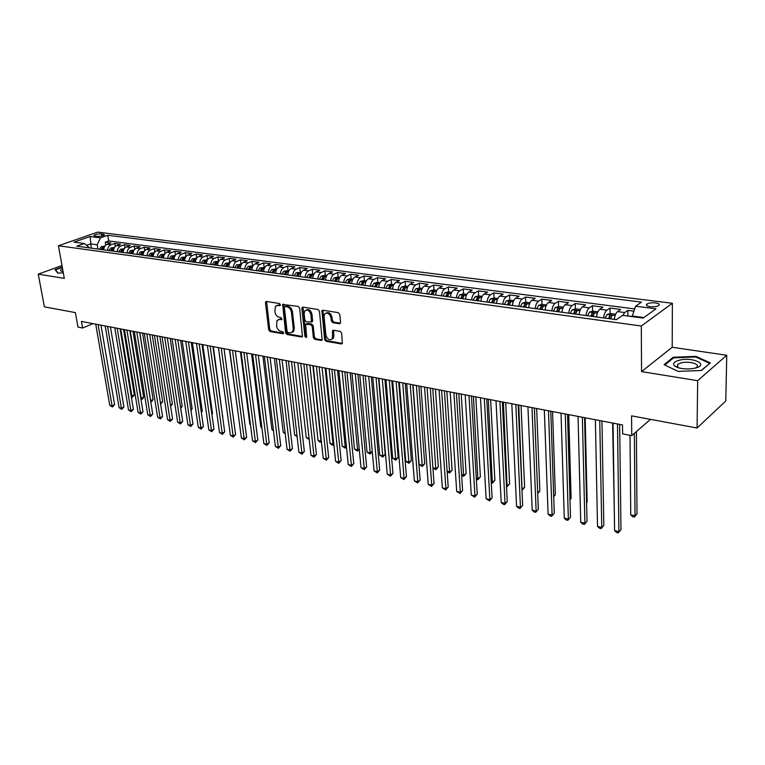 <?xml version="1.0" encoding="UTF-8"?>
<svg xmlns="http://www.w3.org/2000/svg" width="765" height="765" viewBox="0 0 765 765"><rect width="100%" height="100%" fill="white"/><g stroke="black" fill="none" stroke-linecap="round" stroke-linejoin="round"><path stroke-width="1.15" d="M280.392 304.69L279.416 303.495L266.478 301.486L265.455 302.806L268.697 329.82L270.074 331.522L282.916 333.76L283.652 332.861L282.677 331.666L280.994 331.369C278.603 330.671 277.121 328.854 276.548 325.9L276.997 320.478L279.617 319.474L281.874 319.531L281.051 317.638L279.368 317.36C276.968 316.681 275.486 314.855 274.903 311.881L275.39 306.335L277.972 305.369L279.665 305.627L280.392 304.69M677.149 366.98L676.595 367.133M655.481 302.902C651.713 302.567 648.854 302.95 646.913 304.059C645.698 305.235 646.788 306.105 650.193 306.669C653.96 307.014 656.829 306.631 658.789 305.522C660.004 304.336 658.904 303.456 655.481 302.902M339.411 323.748L340.578 322.39L339.803 314.434L338.321 312.646L322.859 310.236L321.931 310.628L324.609 339.526L326.053 341.286L341.391 343.963L342.385 343.523L341.63 333.138L340.157 331.35L333.53 330.251L332.574 330.671L332.383 338.694C329.581 340.76 327.43 339.564 325.919 335.099L324.035 316.7L324.58 314.128C327.401 312.149 329.543 313.373 331.006 317.81L331.312 320.898L332.775 322.677L339.411 323.748L340.435 323.222L333.808 322.151L332.775 322.677M62.003 265.531L38.25 274.147L44.389 306.851L75.381 312.608L77.973 327.104L82.601 328.013L81.434 321.415L622.5 424.929L622.605 433.86L631.747 435.648L650.46 419.363M697.661 380.674L726.75 355.256L672.196 347.262L641.548 371.608L697.661 380.674L697.087 428.018L631.574 415.854L631.747 435.648M641.548 371.608L641.309 326.024L58.436 245.747L97.71 232.12L672.378 303.275L641.309 326.024M38.25 274.147L64.308 278.364L58.436 245.747M299.631 308.152L298.207 306.411L282.687 304.441L285.584 332.756L286.98 334.468L301.582 337.021L302.462 336.657L299.631 308.152M302.94 307.147L318.011 309.49L319.464 311.25L322.18 340.052L321.233 340.444L314.798 339.325L313.363 337.575L312.177 326.387L310.743 324.637L305.608 324.293L306.66 336.858L306.526 337.518L304.9 336.552L301.84 308.496L302.94 307.147M726.75 355.256L725.784 400.956L697.087 428.018M633.927 311.173L627.855 310.38L627.912 316.05M622.758 315.381L624.766 312.541L617.565 311.584L620.673 309.443L610.001 308.056L610.078 313.64M610.154 318.823L610.145 317.781M603.604 317.934C604.082 314.147 605.163 311.565 606.865 310.179L599.798 309.251L602.954 307.128L592.473 305.761L592.588 311.269M592.693 316.442L592.665 315.295M586.019 315.534C586.487 311.785 587.577 309.232 589.299 307.865L582.366 306.947L585.56 304.862L575.27 303.523L575.414 308.945M575.548 314.109L575.51 312.885M568.768 313.191C569.217 309.471 570.317 306.937 572.057 305.589L565.249 304.69L568.481 302.634L558.393 301.314L558.555 306.66M558.699 311.317L558.67 310.533M551.833 310.877C552.273 307.195 553.372 304.69 555.141 303.361L548.457 302.481L551.718 300.444L541.811 299.153L542.002 304.422M535.204 308.62C535.634 304.967 536.743 302.481 538.522 301.171L531.962 300.301L535.261 298.302L525.526 297.03L525.737 302.223M518.871 306.392C519.301 302.777 520.41 300.32 522.208 299.019L515.763 298.168L519.1 296.189L509.538 294.946L509.767 300.081M502.835 304.212C503.255 300.626 504.365 298.187 506.181 296.906L499.851 296.074L503.217 294.123L493.827 292.89L494.085 297.987M487.085 302.06C487.496 298.513 488.615 296.103 490.442 294.831L484.226 294.009L487.621 292.087L478.393 290.882L478.67 295.94M471.613 299.957C472.015 296.438 473.133 294.047 474.979 292.794L468.869 291.991L472.292 290.088L463.227 288.902L463.523 293.913M456.409 297.881C456.801 294.391 457.919 292.029 459.784 290.786L453.779 290.002L457.231 288.118L448.319 286.961L448.634 291.934M441.472 295.854C441.854 292.383 442.973 290.04 444.848 288.816L438.947 288.042L442.428 286.186L433.659 285.049L434.004 289.983M426.784 293.856C427.157 290.413 428.285 288.099 430.169 286.885L424.365 286.12L427.874 284.293L419.258 283.165L419.612 288.061M412.354 291.886C412.718 288.482 413.846 286.177 415.739 284.982L410.04 284.236L413.559 282.419L405.096 281.319L405.469 286.177M398.154 289.954C398.517 286.579 399.646 284.293 401.558 283.117L395.945 282.371L399.493 280.583L391.164 279.502L391.556 284.322M384.202 288.051C384.556 284.704 385.684 282.448 387.606 281.271L382.089 280.545L385.656 278.785L377.461 277.714L377.872 282.495M370.48 286.186C370.824 282.859 371.962 280.621 373.884 279.464L368.462 278.756L372.048 277.007L363.987 275.955L364.417 280.698M356.987 284.341C357.322 281.051 358.46 278.833 360.392 277.685L355.056 276.987L358.661 275.257L350.733 274.224L351.173 278.938M343.705 282.534C344.04 279.263 345.168 277.064 347.119 275.935L341.869 275.247L345.493 273.545L337.69 272.522L338.14 277.198M330.643 280.755C330.968 277.513 332.106 275.333 334.056 274.214L328.893 273.535L332.526 271.852L324.857 270.848L325.316 275.486M317.791 279.005C318.106 275.792 319.244 273.631 321.204 272.522L316.117 271.852L319.78 270.188L312.216 269.204L312.703 273.803M305.139 277.284C305.455 274.09 306.593 271.948 308.553 270.858L303.552 270.198L307.224 268.544L299.784 267.578L300.282 272.149M292.689 275.591C292.995 272.426 294.133 270.294 296.112 269.213L291.188 268.563L294.869 266.937L287.544 265.981L288.051 270.523M280.439 273.918C280.736 270.781 281.874 268.668 283.853 267.597L279.005 266.956L282.706 265.35L275.496 264.413L276.012 268.917M268.372 272.283C268.668 269.156 269.806 267.071 271.795 266.01L267.023 265.378L270.724 263.791L263.629 262.864L264.164 267.339M256.495 270.657C256.782 267.568 257.92 265.493 259.918 264.441L255.214 263.82L258.933 262.252L251.943 261.334L252.488 265.78M244.8 269.07C245.087 265.991 246.225 263.944 248.223 262.902L243.595 262.29L247.315 260.731L240.43 259.832L240.985 264.241M233.287 267.501C233.564 264.451 234.702 262.414 236.701 261.381L232.139 260.779L235.878 259.239L229.098 258.36L229.663 262.73M221.936 265.952C222.213 262.93 223.351 260.903 225.35 259.89L220.865 259.297L224.604 257.767L217.929 256.897L218.503 261.248M210.767 264.432C211.035 261.429 212.173 259.421 214.181 258.417L209.753 257.834L213.502 256.323L206.923 255.462L207.516 259.784M199.761 262.93C200.019 259.947 201.157 257.958 203.165 256.964L198.804 256.39L202.572 254.898L196.079 254.047L196.662 258.245M188.907 261.458C189.165 258.493 190.303 256.524 192.321 255.529L188.027 254.965L191.795 253.492L185.398 252.651L185.971 256.677M178.226 260.004C178.475 257.059 179.612 255.099 181.63 254.123L177.394 253.569L181.171 252.106L174.869 251.283L175.434 255.137M167.688 258.57C167.937 255.644 169.075 253.703 171.092 252.737L166.923 252.182L170.7 250.738L164.494 249.926L165.039 253.636M157.313 257.155C157.552 254.257 158.68 252.326 160.707 251.369L156.595 250.824L160.382 249.39L154.262 248.587L154.798 252.154M147.081 255.759C147.32 252.88 148.448 250.968 150.476 250.021L146.421 249.486L150.208 248.061L144.174 247.277L144.709 250.71M136.992 254.391C137.222 251.532 138.36 249.629 140.387 248.682L136.39 248.156L140.177 246.751L134.229 245.976L134.755 249.285M127.047 253.033C127.277 250.193 128.405 248.309 130.433 247.372L126.493 246.856L130.289 245.46L124.427 244.695L124.934 247.889M117.246 251.695C117.466 248.874 118.594 247.009 120.631 246.081L116.739 245.575L120.545 244.188L114.76 243.433L110.954 244.81C108.926 245.728 107.798 247.583 107.578 250.384M115.257 246.521L114.76 243.433M95.023 236.098L97.088 236.366C100.397 236.471 102.892 235.974 104.566 234.874L101.468 233.851C98.159 233.755 95.673 234.253 93.999 235.352L95.023 236.098M643.901 317.551L632.282 316.012L635.619 306.21L641.481 302.108L107.75 235.276L100.464 237.848L97.174 244.771L97.901 249.065M635.619 306.21L655.988 308.811L643.145 318.097L622.547 315.352L616.38 319.674L76.777 246.187L84.341 243.528L73.985 242.142L90.117 236.519L100.464 237.848M634.692 308.936L108.687 240.956L105.216 242.189L110.925 242.935L107.129 244.303C105.092 245.211 103.964 247.066 103.744 249.859M120.631 246.081L124.427 244.695M130.433 247.372L134.229 245.976M140.387 248.682L144.174 247.277M150.476 250.021L154.262 248.587M160.707 251.369L164.494 249.926M171.092 252.737L174.869 251.283M181.63 254.123L185.398 252.651M192.321 255.529L196.079 254.047M203.165 256.964L206.923 255.462M214.181 258.417L217.929 256.897M225.35 259.89L229.098 258.36M236.701 261.381L240.43 259.832M248.223 262.902L251.943 261.334M259.918 264.441L263.629 262.864M271.795 266.01L275.496 264.413M283.853 267.597L287.544 265.981M296.112 269.213L299.784 267.578M308.553 270.858L312.216 269.204M321.204 272.522L324.857 270.848M334.056 274.214L337.69 272.522M347.119 275.935L350.733 274.224M360.392 277.685L363.987 275.955M373.884 279.464L377.461 277.714M387.606 281.271L391.164 279.502M401.558 283.117L405.096 281.319M415.739 284.982L419.258 283.165M430.169 286.885L433.659 285.049M444.848 288.816L448.319 286.961M459.784 290.786L463.227 288.902M474.979 292.794L478.393 290.882M490.442 294.831L493.827 292.89M506.181 296.906L509.538 294.946M522.208 299.019L525.526 297.03M538.522 301.171L541.811 299.153M555.141 303.361L558.393 301.314M572.057 305.589L575.27 303.523M589.299 307.865L592.473 305.761M606.865 310.179L610.001 308.056M624.766 312.541L627.855 310.38M632.282 316.012L632.292 316.653M97.174 244.771L90.576 243.892L86.655 245.288M91.303 248.166L90.117 236.519M89.639 247.936L84.341 243.528M672.196 347.262L672.378 303.275M82.601 328.013L93.072 323.643M105.713 245.173L105.216 242.189M108.687 240.956L107.75 235.276M116.739 245.575C114.712 246.493 113.583 248.357 113.363 251.169M126.493 246.856C124.466 247.784 123.337 249.667 123.108 252.498M136.39 248.156C134.363 249.094 133.225 250.997 132.995 253.846M146.421 249.486C144.394 250.432 143.265 252.335 143.026 255.204M156.595 250.824C154.568 251.781 153.44 253.703 153.201 256.591M166.923 252.182C164.896 253.148 163.767 255.089 163.519 257.996M177.394 253.569C175.376 254.544 174.238 256.495 173.99 259.421M188.027 254.965C186.01 255.95 184.872 257.92 184.614 260.875M198.804 256.39C196.796 257.384 195.658 259.364 195.4 262.338M209.753 257.834C207.745 258.838 206.607 260.836 206.34 263.829M220.865 259.297C218.857 260.31 217.719 262.328 217.451 265.34M232.139 260.779C230.141 261.802 229.003 263.839 228.725 266.88M243.595 262.29C241.587 263.323 240.449 265.378 240.172 268.439M255.214 263.82C253.225 264.872 252.087 266.937 251.8 270.026M267.023 265.378C265.034 266.43 263.896 268.515 263.6 271.632M279.005 266.956C277.026 268.027 275.888 270.131 275.591 273.258M291.188 268.563C289.208 269.643 288.07 271.757 287.764 274.922M303.552 270.198C301.582 271.288 300.444 273.421 300.138 276.605M316.117 271.852C314.157 272.952 313.019 275.104 312.703 278.317M328.893 273.535C326.932 274.645 325.794 276.825 325.479 280.057M341.869 275.247C339.918 276.375 338.78 278.565 338.455 281.826M355.056 276.987C353.114 278.125 351.976 280.334 351.642 283.614M368.462 278.756C366.531 279.904 365.393 282.132 365.058 285.441M382.089 280.545C380.167 281.711 379.038 283.958 378.685 287.305M395.945 282.371C394.032 283.547 392.904 285.823 392.55 289.189M410.04 284.236C408.137 285.422 407.009 287.716 406.645 291.111M424.365 286.12C422.481 287.324 421.352 289.639 420.98 293.062M438.947 288.042C437.073 289.256 435.945 291.599 435.562 295.051M453.779 290.002C451.914 291.226 450.786 293.588 450.403 297.069L450.403 297.03M468.869 291.991C467.013 293.234 465.895 295.615 465.503 299.125M484.226 294.009C482.39 295.271 481.271 297.671 480.869 301.219M499.851 296.074C498.034 297.346 496.915 299.775 496.504 303.342M515.763 298.168C513.956 299.459 512.846 301.907 512.426 305.512M531.962 300.301C530.174 301.611 529.064 304.088 528.634 307.721M548.457 302.481C546.688 303.801 545.579 306.296 545.139 309.968M565.249 304.69C563.509 306.038 562.409 308.553 561.95 312.263M582.366 306.947C580.635 308.305 579.545 310.858 579.076 314.587M599.798 309.251C598.096 310.628 597.006 313.201 596.528 316.968M617.565 311.584C615.882 312.981 614.792 315.582 614.314 319.387M62.261 266.975L55.032 269.605L57.796 273.134L63.313 272.837M710.293 362.887L695.978 356.375L673.21 357.265L664.087 364.666L678.029 371.379L701.476 370.499L710.293 362.887M673.21 358.183L673.21 357.265M695.968 357.092L695.978 356.375M280.382 305.082L276.901 305.388M278.489 319.502L282.017 319.196M266.612 301.506L269.739 329.313L271.106 331.006L283.643 333.196M283.614 304.145L286.617 332.24L288.013 333.951L302.567 336.485L301.582 337.021M285.106 306.478L284.37 307.415L287.114 331.398L288.089 332.603L289.878 332.909L292.622 331.819L293.282 328.749L291.427 312.292C290.853 309.28 289.342 307.434 286.904 306.765L285.106 306.478L286.158 305.981L285.02 306.478M292.125 332.354L293.655 331.302L294.315 328.233L293.282 328.749M286.158 305.981L287.946 306.268C290.394 306.937 291.895 308.783 292.469 311.785L294.315 328.233M321.233 340.444L322.247 339.918L315.83 338.79L314.798 339.325M306.363 323.92L307.53 323.413L311.776 324.111L313.21 325.861L314.396 337.04L315.83 338.79M303.007 307.157L305.933 336.026L306.66 337.145M310.934 314.683C309.529 310.38 307.463 309.146 304.719 310.963L304.135 313.602L304.833 320.038L306.268 321.778L311.412 322.103L310.934 314.683L311.967 314.176C310.839 310.265 308.897 308.878 306.163 310.016M311.68 321.969L312.656 320.621L311.613 321.147M311.967 314.176L312.656 320.621M326.081 313.086C328.902 311.91 330.891 313.306 332.029 317.284L332.345 320.372L333.808 322.151M331.914 339.258L333.406 338.159L333.884 335.739L332.861 336.284M333.53 330.251L333.884 335.739M322.897 310.246L325.632 338.991L327.076 340.75L342.414 343.418L341.391 343.963M104.92 246.101L101.401 246.665L99.364 249.266M131.197 396.069L134.334 395.046L123.538 329.476M102.309 249.667L103.83 247.248L102.453 247.353L101.171 249.505M134.334 395.046L132.211 397.322L131.905 396.232L120.765 328.94M132.211 397.322L131.379 397.121M98.092 324.599L112.092 405.919L109.778 405.335L95.74 324.15M100.97 325.154L114.607 404.685L112.092 405.919L112.436 406.999L109.778 405.335M114.607 404.685L112.436 406.999M62.567 268.658C60.464 269.701 60.072 270.552 61.382 271.221L63.103 271.632M58.102 273.115L55.529 269.844L62.328 267.368M55.625 270.37L55.529 269.844M678.957 360.325C673.955 361.797 672.483 363.643 674.539 365.88C678.077 368.376 683.709 369.342 691.426 368.768L695.433 368.051C709.71 364.513 692.191 356.547 678.957 360.325M695.567 368.013L696.456 367.477C701.237 364.245 688.739 360.659 680.907 362.935L677.771 364.303L677.58 367.162L678.631 367.86M676.662 367.162L677.216 367.009M709.566 363.518L701.199 370.509M664.795 365.01L673.64 357.838L695.701 356.968L709.566 363.289M114.54 247.382L110.944 247.936L108.907 250.566M140.817 398.355L143.657 397.255L132.976 331.274M111.891 250.968L113.411 248.529L112.015 248.635L110.734 250.815M143.657 397.255L142.491 399.062L141.515 399.54L141.229 398.45L130.213 330.748M141.515 399.54L140.989 399.416M124.293 248.682L120.621 249.237L118.575 251.876M150.562 400.669L153.096 399.483L142.548 333.11M121.606 252.287L123.127 249.839L121.721 249.945L120.43 252.134M153.096 399.483L151.919 401.3L150.944 401.788L150.667 400.697L139.785 332.584M134.181 250.002L130.433 250.557L128.386 253.215M160.43 402.878L162.668 401.749L152.245 334.965M131.456 253.636L132.976 251.169L131.551 251.264L130.27 253.473M162.668 401.749L160.602 404.016M144.222 251.341L140.378 251.886L138.341 254.573M170.413 405.039L172.364 404.044L162.075 336.839M141.448 254.994L142.969 252.517L141.535 252.613L140.244 254.831M172.364 404.044L170.585 406.177M107.569 326.416L121.425 408.233L119.082 407.649L105.188 325.957M110.447 326.971L123.94 406.99L121.425 408.233L121.759 409.323L119.082 407.649M123.94 406.99L121.759 409.323M117.179 328.252L130.892 410.576L128.51 409.992L114.769 327.793M120.057 328.807L133.397 409.323L130.892 410.576L131.207 411.675L128.51 409.992M133.397 409.323L131.207 411.675M126.923 330.117L140.483 412.957L138.073 412.364L124.475 329.648M129.801 330.671L142.988 411.694L140.483 412.957L140.779 414.056L138.073 412.364M142.988 411.694L140.779 414.056M136.811 332.01L150.208 415.376L147.769 414.764L134.324 331.532M139.679 332.555L152.713 414.095L150.208 415.376L150.495 416.476L147.769 414.764M152.713 414.095L150.495 416.476M154.396 252.699L150.476 253.244L148.429 255.94M180.54 407.219L182.194 406.368L172.048 338.752M151.585 256.371L153.105 253.884L151.652 253.97L150.361 256.208M182.194 406.368L180.712 408.357M146.842 333.932L160.067 417.824L157.59 417.202L144.317 333.444M149.701 334.477L162.572 416.523L160.067 417.824L160.344 418.924L157.59 417.202M162.572 416.523L160.344 418.924M164.724 254.076L160.717 254.611L158.671 257.336M190.82 409.428L192.158 408.72L182.156 340.683M161.874 257.776L163.385 255.271L161.922 255.347L160.631 257.604M192.158 408.72L190.982 410.518M157.007 335.873L170.069 420.301L167.554 419.679L154.454 335.386M159.866 336.418L172.565 418.991L170.069 420.301L170.318 421.41L167.554 419.679M172.565 418.991L170.318 421.41M175.195 255.472L171.102 256.007L169.055 258.752M201.243 411.656L202.266 411.111L192.407 342.644M172.307 259.192L173.808 256.677L172.335 256.753L171.044 259.019M202.266 411.111L201.358 412.478M167.325 337.843L180.205 422.816L177.652 422.184L164.733 337.355M170.174 338.388L182.692 421.496L180.205 422.816L180.444 423.925L177.652 422.184M182.692 421.496L180.444 423.925M185.828 256.887L181.64 257.423L179.593 260.186M211.809 413.913L212.507 413.53L202.802 344.632M182.892 260.636L184.394 258.101L182.902 258.168L181.611 260.463M212.507 413.53L211.886 414.467M177.796 339.851L190.485 425.369L187.903 424.728L175.156 339.344M180.626 340.396L192.971 424.03L190.485 425.369L190.715 426.478L187.903 424.728M192.971 424.03L190.715 426.478M196.615 258.331L192.331 258.857L190.284 261.64M222.538 416.189L213.349 346.65M193.631 262.099L195.132 259.545L193.631 259.612L192.331 261.926M222.892 415.988L222.577 416.476M188.41 341.878L200.918 427.951L198.288 427.3L185.742 341.372M191.24 342.424L203.394 426.602L200.918 427.951L201.119 429.069L198.288 427.3M203.394 426.602L201.119 429.069M207.564 259.784L203.184 260.31L201.138 263.122M233.43 418.484L224.04 348.697L235.582 434.549L233.105 435.945L230.37 435.266L218.436 347.626M204.532 263.581L206.034 261.018L204.513 261.075L203.213 263.409M199.187 343.944L211.494 430.58L208.835 429.92L196.481 343.428M202.008 344.48L213.97 429.213L211.494 430.58L211.685 431.699L208.835 429.92M213.97 429.213L211.685 431.699M218.675 261.267L214.2 261.783L212.154 264.623M215.596 265.092L217.097 262.51L215.558 262.567L214.257 264.91M229.471 349.739L239.225 421.745M210.126 346.038L222.223 433.239L219.526 432.569L207.372 345.512M212.938 346.574L224.7 431.862L222.223 433.239L222.395 434.367L219.526 432.569M224.7 431.862L222.395 434.367M229.949 262.778L225.379 263.284L223.332 266.144M226.832 266.622L228.324 264.021L226.775 264.068L225.474 266.44M240.449 351.843L249.839 424.269L250.432 424.412M250.49 424.833L249.839 424.269M221.228 348.161L233.268 437.073L230.37 435.266M235.582 434.549L233.268 437.073M241.405 264.298L236.729 264.805L234.683 267.693M238.231 268.171L239.722 265.56L238.154 265.598L236.854 267.989M251.599 353.966L260.798 426.88L261.812 427.119M261.898 427.836L260.798 426.88M232.493 350.313L244.159 438.689L241.377 437.991L229.663 349.777M235.285 350.848L246.617 437.274L244.159 438.689L244.293 439.818L241.377 437.991M246.617 437.274L244.293 439.818M253.033 265.847L248.252 266.354L246.206 269.261M249.811 269.749L251.293 267.119L249.715 267.157L248.415 269.557M262.902 356.136L271.919 429.519L273.363 429.863M273.488 430.886L271.919 429.519M243.93 352.502L255.367 441.462L252.546 440.764L241.061 351.957M246.713 353.038L257.824 440.038L255.367 441.462L255.491 442.6L252.546 440.764M257.824 440.038L255.491 442.6M264.843 267.425L259.947 267.922L257.901 270.848M261.573 271.355L263.045 268.706L261.448 268.735L260.148 271.154M274.377 358.326L283.193 432.206L285.087 432.655M285.23 433.812L283.193 432.206M255.548 354.731L266.746 444.293L263.887 443.576L252.632 354.166M258.321 355.256L269.194 442.839L266.746 444.293L266.842 445.431L263.887 443.576M269.194 442.839L266.842 445.431M276.834 269.022L271.833 269.51L269.787 272.474M273.507 272.981L274.979 270.322L273.363 270.341L272.063 272.78M273.421 272.962L273.363 270.341M286.034 360.554L294.64 434.922L296.992 435.486M297.126 436.643L294.64 434.922M267.339 356.987L278.297 447.152L275.39 446.435L264.374 356.414M270.102 357.513L280.736 445.689L278.297 447.152L278.374 448.3L275.39 446.435M280.736 445.689L278.374 448.3M289.017 270.647L283.901 271.135L281.855 274.119M285.632 274.625L287.105 271.957L285.469 271.967L284.169 274.434M285.517 274.616L285.469 271.967M297.862 362.82L306.258 437.685L309.079 438.355M309.213 439.512L306.258 437.685M279.321 359.273L290.021 450.069L287.066 449.332L276.308 358.699M282.065 359.799L292.45 448.577L290.021 450.069L290.078 451.207L287.066 449.332M292.45 448.577L290.078 451.207M301.391 272.302L296.151 272.77L294.114 275.782M297.958 276.308L299.421 273.612L297.767 273.621L296.466 276.108M297.805 276.289L297.767 273.621M309.863 365.115L318.049 440.487L321.023 441.195L312.895 365.699M321.443 442.084L319.837 442.065L318.049 440.487M321.023 442.342L321.329 441.003M291.484 361.606L301.917 453.014L298.924 452.278L288.424 361.013M294.219 362.122L304.346 451.513L301.917 453.014L301.955 454.161L298.924 452.278M304.346 451.513L301.955 454.161M313.966 273.975L308.611 274.444L306.574 277.485M310.475 278.011L311.929 275.304L310.255 275.304L308.955 277.81M310.294 277.991L310.255 275.304M322.065 367.449L330.011 443.337L333.033 444.054L325.135 368.041M333.875 444.666L331.809 444.914L330.011 443.337M333.014 445.201L333.76 443.595M303.848 363.968L314.004 456.017L310.963 455.261L300.741 363.375M306.564 364.484L316.423 454.496L314.004 456.017L314.023 457.164L310.963 455.261M316.423 454.496L314.023 457.164M326.741 275.677L324.532 275.381L321.262 276.136L319.225 279.206M323.193 279.741L324.637 277.026L322.954 277.007L321.654 279.531M322.973 279.713L322.954 277.007M334.439 369.82L342.165 446.225L345.225 446.951L337.566 370.423M346.469 447.009L345.187 448.108L342.165 446.225M345.187 448.108L345.225 446.951L346.392 446.205M316.404 366.368L326.272 459.057L323.193 458.292L313.239 365.766M319.101 366.884L328.682 457.527L326.272 459.057L326.272 460.214L323.193 458.292M328.682 457.527L326.272 460.214M339.717 277.408L337.403 277.102L334.114 277.867L332.087 280.956M336.112 281.501L337.556 278.766L335.854 278.737L334.554 281.291M335.864 281.472L335.854 278.737M347.023 372.23L354.491 449.151L357.609 449.897L350.198 372.832M359.263 449.323L357.542 451.054L354.491 449.151M357.542 451.054L357.609 449.897L359.225 448.845M329.16 368.807L338.742 462.156L335.606 461.381L325.947 368.195M331.838 369.323L341.133 460.597L338.742 462.156L338.704 463.313L335.606 461.381M341.133 460.597L338.704 463.313M352.914 279.168L350.485 278.843L347.176 279.617L345.149 282.734M349.251 283.289L350.686 280.535L348.955 280.506L347.664 283.079M348.964 283.251L348.955 280.506M359.799 374.668L367.018 452.134L370.184 452.88L363.021 375.29M372.278 451.656L370.097 454.047L367.018 452.134M370.097 454.047L370.184 452.88L372.259 451.513M342.118 371.293L351.393 465.292L348.218 464.508L338.857 370.662M344.786 371.8L353.784 463.714L351.393 465.292L351.345 466.459L348.218 464.508M353.784 463.714L351.345 466.459M366.33 280.956L363.777 280.612L360.458 281.396L358.431 284.542M372.775 377.155L379.736 455.156L382.949 455.921L385.235 454.381L378.579 378.264M362.6 285.106L364.035 282.342L362.285 282.295L360.984 284.886M362.285 285.068L362.285 282.295M385.235 454.381L382.835 457.088L376.055 377.776M382.835 457.088L379.736 455.156M355.295 373.808L364.255 468.486L361.023 467.683L351.986 373.177M357.944 374.315L366.636 466.889L364.255 468.486L364.178 469.653L361.023 467.683M366.636 466.889L364.178 469.653M379.966 282.773L377.279 282.419L373.961 283.203L371.943 286.378M385.962 379.679L392.655 458.225L395.916 459L398.192 457.441L391.795 380.788M376.17 286.961L377.594 284.169L375.825 284.121L374.534 286.732M375.825 286.913L375.825 284.121M398.192 457.441L395.782 460.176L389.289 380.31M395.782 460.176L392.655 458.225M368.692 376.37L377.327 471.728L374.037 470.915L365.316 375.73M371.321 376.877L379.689 470.112L377.327 471.728L377.222 472.894L374.037 470.915M379.689 470.112L377.222 472.894M393.832 284.628L391.02 284.245L387.683 285.049L385.665 288.252M399.359 382.242L405.775 461.343L409.093 462.137L411.35 460.559L405.23 383.361M389.968 288.835L391.384 286.034L389.595 285.967L388.304 288.615M389.586 288.788L389.595 285.967M411.35 460.559L408.931 463.303L402.744 382.882M408.931 463.303L405.775 461.343M407.927 286.502L404.991 286.11L401.635 286.923L399.626 290.155M412.976 384.843L419.105 464.518L422.471 465.311L424.718 463.714L418.885 385.971M404.006 290.748L405.412 287.927L403.604 287.85L402.304 290.518M403.576 290.69L403.604 287.85M424.718 463.714L422.28 466.487L416.418 385.503M422.28 466.487L419.105 464.518M422.27 288.415L419.191 288.003L415.825 288.826L413.827 292.087M432.904 467.798L436.069 468.553L438.307 466.927L432.761 388.63M418.273 292.689L419.679 289.858L417.843 289.772L416.552 292.459M417.814 292.632L417.843 289.772M438.307 466.927L435.849 469.729L430.322 388.161M435.849 469.729L432.914 467.979M382.299 378.971L390.599 475.027L387.262 474.195L378.876 378.321M384.91 379.478L392.952 473.382L390.599 475.027L390.466 476.193L387.262 474.195M392.952 473.382L390.466 476.193M396.146 381.62L404.092 478.374L400.697 477.532L392.665 380.96M398.737 382.118L406.425 476.71L404.092 478.374L403.93 479.54L400.697 477.532M406.425 476.71L403.93 479.54M410.222 384.317L417.805 481.768L414.353 480.917L406.684 383.638M412.784 384.805L420.119 480.095L417.805 481.768L417.614 482.945L414.353 480.917M420.119 480.095L417.614 482.945M436.863 290.365L433.64 289.935L430.265 290.757L428.266 294.056M447.123 471.173L449.887 471.833L452.105 470.198L446.865 391.326M432.789 294.668L434.185 291.819L432.33 291.714L431.039 294.429M432.292 294.601L432.33 291.714M452.105 470.198L449.638 473.019L444.446 390.867M449.638 473.019L447.152 471.689M424.537 387.052L431.737 485.23L428.237 484.36L420.932 386.363M427.08 387.539L434.042 483.528L431.737 485.23L431.527 486.406L428.237 484.36M434.042 483.528L431.527 486.406M451.704 292.345L448.328 291.895L444.943 292.727L442.954 296.055M461.582 474.616L463.934 475.17L466.134 473.516L461.209 394.071M447.563 296.677L448.94 293.808L447.066 293.703L445.775 296.438M447.018 296.61L447.066 293.703M466.134 473.516L463.657 476.356L458.818 393.612M463.657 476.356L461.63 475.457M439.1 389.844L445.909 488.749L442.342 487.86L435.438 389.136M441.615 390.322L448.204 487.018L445.909 488.749L445.66 489.925L442.342 487.86M448.204 487.018L445.66 489.925M466.803 294.353L463.284 293.884L459.889 294.726L457.9 298.092M476.279 478.106L478.202 478.565L480.391 476.882L475.792 396.863M462.586 298.723L463.963 295.835L462.06 295.711L460.769 298.484M462.003 298.646L462.06 295.711M480.391 476.882L477.896 479.751L473.42 396.413M477.896 479.751L476.346 479.311M453.913 392.675L460.32 492.325L456.695 491.426L450.183 391.967M456.409 393.153L462.596 490.575L460.32 492.325L460.042 493.511L456.695 491.426M462.596 490.575L460.042 493.511M482.17 296.399L478.498 295.912L475.084 296.763L473.114 300.157M491.235 481.663L492.717 482.017L494.888 480.315L490.623 399.703M477.886 300.808L479.244 297.901L477.312 297.767L476.031 300.559M477.245 300.722L477.312 297.767M494.888 480.315L492.373 483.203L488.28 399.253M492.373 483.203L491.302 482.954M468.983 395.562L474.969 495.959L471.278 495.041L465.197 394.836M471.45 396.031L477.226 494.18L474.969 495.959L474.654 497.145L471.278 495.041M477.226 494.18L474.654 497.145M497.814 298.493L493.98 297.977L490.556 298.838L488.596 302.271M506.44 485.278L507.472 485.526L509.624 483.796L505.713 402.581M493.444 302.93L494.802 300.004L492.842 299.851L491.56 302.672M492.765 302.835L492.842 299.851M509.624 483.796L507.099 486.722L503.399 402.141M507.099 486.722L506.506 486.578M484.322 398.498L489.868 499.66L486.119 498.723L480.468 397.752M486.76 398.957L492.105 497.862L489.868 499.66L489.524 500.846L486.119 498.723M492.105 497.862L489.524 500.846M513.736 300.616L509.739 300.081L506.306 300.951L504.345 304.413M512.493 304.9L512.33 305.503M521.921 488.959L524.608 487.343L521.051 405.517M509.289 305.092L510.628 302.146L508.649 301.984L507.377 304.824M508.562 304.986L508.649 301.984M524.608 487.343L522.065 490.289L518.766 405.087M499.937 401.482L505.024 503.418L501.209 502.471L496.007 400.726M502.347 401.941L507.243 501.591L505.024 503.418L504.651 504.613L503.131 504.231L501.209 502.471M507.243 501.591L504.651 504.613M529.954 302.777L525.775 302.213L522.332 303.103L520.391 306.602M528.72 306.947L528.519 307.702M537.671 492.698L539.841 490.939L536.667 408.51M525.421 307.281L526.75 304.327L524.742 304.145L523.47 307.014M524.637 307.176L524.742 304.145M537.671 492.87L534.41 408.08M539.841 490.939L537.699 493.568M515.83 404.522L520.449 507.243L516.566 506.277L511.823 403.757M518.201 404.972L522.648 505.397L520.037 508.438L518.488 508.056L516.566 506.277M522.648 505.397L520.037 508.438M546.459 304.977L542.108 304.394L538.656 305.292L536.724 308.821M545.254 309.041L545.005 309.949M553.678 496.036L555.342 494.611L552.56 411.551M541.85 309.519L543.16 306.545L541.123 306.344L539.861 309.251M541.018 309.404L541.123 306.344M555.342 494.611L553.707 496.762M532 407.621L536.141 511.135L532.191 510.159L527.936 406.837M534.352 408.061L538.321 509.26L535.691 512.33L534.113 511.938L532.191 510.159M538.321 509.26L535.691 512.33M563.279 307.214L558.746 306.612L555.285 307.52L553.353 311.087M562.093 311.164L561.787 312.235M569.973 499.335L571.101 498.34L568.72 414.64M558.574 311.795L559.875 308.802L557.809 308.591L556.547 311.527M557.685 311.68L557.809 308.591M571.101 498.34L569.992 499.794M548.476 410.767L552.11 515.103L548.094 514.099L544.336 409.973M550.79 411.207L554.262 513.2L551.622 516.298L550.016 515.897L548.094 514.099M554.262 513.2L551.622 516.298M580.406 309.5L575.682 308.869L572.21 309.787L570.298 313.392M579.248 313.315L578.885 314.568M586.573 502.643L587.147 502.127L585.187 417.786M575.615 314.119L576.906 311.106L574.811 310.877L573.549 313.841M574.678 313.994L574.811 310.877M587.147 502.127L586.583 502.863M565.259 413.98L568.357 519.129L564.274 518.115L561.032 413.167M567.534 414.41L570.489 517.207L567.831 520.334L566.196 519.923L564.274 518.115M570.489 517.207L567.831 520.334M597.857 311.833L592.942 311.173L589.461 312.101L587.558 315.744M596.729 315.515L596.308 316.94M592.971 316.481L594.252 313.449L592.12 313.21L590.876 316.194M591.976 316.347L592.12 313.21M582.347 417.25L584.909 523.241L580.74 522.208L578.044 416.428M584.584 417.671L587.013 521.281L584.336 524.446L582.672 524.025L580.74 522.208M587.013 521.281L584.336 524.446M615.643 314.205L610.527 313.516L607.037 314.463L605.144 318.144M614.553 317.752L614.066 319.359M610.661 318.89L611.923 315.84L609.772 315.582L608.519 318.603M609.609 318.747L609.772 315.582M612.612 423.035L614.305 510.924M599.76 420.578L601.749 527.42L597.513 526.368L595.371 419.736M601.95 420.999L603.834 525.431L601.147 528.625L599.444 528.204L597.513 526.368M603.834 525.431L601.147 528.625M632.282 316.423L627.874 316.06M630.025 435.314L630.752 514.835L635.017 515.849L636.987 513.917L636.404 431.603M636.987 513.917L634.348 517.064L635.017 515.849L634.376 433.353M634.348 517.064L632.645 516.652L630.752 514.835M617.498 423.973L618.904 531.675L614.591 530.604L613.033 423.122M619.65 424.384L620.96 529.657L618.254 532.88L616.533 532.45L614.591 530.604M620.96 529.657L618.254 532.88M110.954 244.81L107.129 244.303M101.822 236.003L101.468 233.851M103.744 235.4L103.533 234.109M279.024 304.872L277.972 305.369M281.931 319.445L281.3 319.76M280.659 318.976L279.617 319.474M283.566 333.444L282.916 333.76M271.106 331.006L270.074 331.522M269.739 329.313L268.697 329.82M266.507 302.318L265.455 302.806M280.286 305.331L279.665 305.627M288.013 333.951L286.98 334.468M286.617 332.24L285.584 332.756M283.499 304.967L282.448 305.464M292.469 311.785L291.427 312.292M287.946 306.268L286.904 306.765M314.396 337.04L313.363 337.575M313.21 325.861L312.177 326.387M311.776 324.111L310.743 324.637M307.53 323.413L306.497 323.93M305.933 336.026L304.9 336.552M302.883 307.989L301.84 308.496M332.345 320.372L331.312 320.898M332.029 317.284L331.006 317.81M333.406 331.054L332.383 331.589M327.076 340.75L326.053 341.286M325.632 338.991L324.609 339.526M322.763 311.087L321.73 311.604M104.394 247.038L101.477 246.646M102.673 248.682L102.453 247.353M114.014 248.329L111.021 247.927M112.245 250.002L112.015 248.635M123.767 249.629L120.698 249.218M121.941 251.35L121.721 249.945M133.655 250.958L130.509 250.538M131.781 252.708L131.551 251.264M143.686 252.307L140.464 251.867M141.764 254.095L141.535 252.613M153.87 253.664L150.552 253.225M151.891 255.5L151.652 253.97M164.188 255.051L160.793 254.592M162.161 256.925L161.922 255.347M174.669 256.457L171.178 255.988M172.574 258.379L172.335 256.753M185.293 257.882L181.716 257.403M183.141 259.851L182.902 258.168M196.079 259.325L192.407 258.838M193.87 261.353L193.631 259.612M207.028 260.798L203.261 260.291M204.762 262.873L204.513 261.075M218.14 262.29L214.277 261.764M215.807 264.413L215.558 262.567M229.423 263.801L225.455 263.265M227.023 265.991L226.775 264.068M240.87 265.331L236.806 264.786M238.403 267.587L238.154 265.598M252.498 266.889L248.329 266.335M249.964 269.213L249.715 267.157M264.308 268.477L260.033 267.903M261.707 270.867L261.448 268.735M276.299 270.083L271.91 269.49M288.482 271.718L283.978 271.116M300.855 273.373L296.237 272.751M313.43 275.065L308.687 274.425M326.206 276.777L321.338 276.117M339.182 278.517L334.2 277.848M352.378 280.286L347.262 279.598M365.794 282.084L360.545 281.377M379.43 283.911L374.037 283.184M393.296 285.766L387.769 285.029M407.401 287.659L401.721 286.894M421.745 289.581L415.911 288.797M436.327 291.541L430.351 290.738M451.168 293.531L445.029 292.708M466.277 295.548L459.966 294.707M481.644 297.614L475.17 296.743M497.288 299.708L490.642 298.819M513.21 301.85L506.392 300.932M529.428 304.021L522.419 303.083M545.942 306.23L538.742 305.264M562.763 308.486L555.371 307.501M579.889 310.781L572.297 309.768M597.341 313.124L589.547 312.082M615.136 315.505L607.123 314.434M646.922 305.684L646.913 304.059M94.085 235.83L93.999 235.352M266.344 301.467L265.694 301.773M283.375 304.116L282.687 304.441M293.655 331.302L292.622 331.819M312.445 321.587L311.412 322.103M302.816 307.138L302.06 307.501M333.406 338.159L332.383 338.694M333.406 330.231L332.574 330.671M322.753 310.227L321.931 310.628M62.309 271.499L61.382 271.221M677.58 367.162L674.539 365.88M677.752 367.305L677.771 364.303"/></g></svg>
